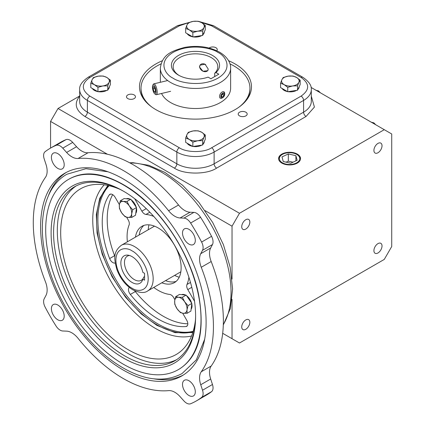 <?xml version="1.0" encoding="UTF-8"?>
<svg xmlns="http://www.w3.org/2000/svg" width="425" height="425" viewBox="0 0 425 425"><rect width="100%" height="100%" fill="white"/><g stroke="black" fill="none" stroke-linecap="round" stroke-linejoin="round"><path stroke-width="0.64" d="M107.823 185.428L99.732 198.305L96.305 214.561L97.059 232.996L102.228 254.315L112.009 276.601L125.582 297.272L141.164 313.905L156.905 325.385L175.127 332.679L192.78 332.573M245.868 112.216A4.484 2.587 0 0 0 240.98 111.653A4.484 2.587 0 0 0 238.212 114.049A4.484 2.587 0 0 0 239.525 115.876A4.484 2.587 0 0 0 244.412 116.439A4.484 2.587 0 0 0 247.185 114.049A4.484 2.587 0 0 0 245.868 112.216M134.157 94.934A4.484 2.587 0 0 0 129.269 94.371A4.484 2.587 0 0 0 126.501 96.767A4.484 2.587 0 0 0 127.813 98.595A4.484 2.587 0 0 0 132.701 99.158A4.484 2.587 0 0 0 135.469 96.767A4.484 2.587 0 0 0 134.157 94.934M216.766 50.724A4.484 2.587 0 0 0 217.249 49.55A4.484 2.587 0 0 0 215.937 47.722A4.484 2.587 0 0 0 209.121 48.041M245.793 329.29A5.738 3.31 120 0 0 249.539 324.238A5.738 3.31 120 0 0 248.657 319.642A5.738 3.31 120 0 0 245.793 319.924A5.738 3.31 120 0 0 242.043 324.976A5.738 3.31 120 0 0 242.925 329.572A5.738 3.31 120 0 0 245.793 329.29M377.968 152.761A5.738 3.31 120 0 0 381.714 147.709A5.738 3.31 120 0 0 380.837 143.113A5.738 3.31 120 0 0 377.968 143.395A5.738 3.31 120 0 0 374.223 148.452A5.738 3.31 120 0 0 375.1 153.048A5.738 3.31 120 0 0 377.968 152.761M377.968 252.976A5.738 3.31 120 0 0 381.714 247.924A5.738 3.31 120 0 0 380.837 243.328A5.738 3.31 120 0 0 377.968 243.61A5.738 3.31 120 0 0 374.223 248.667A5.738 3.31 120 0 0 375.1 253.263A5.738 3.31 120 0 0 377.968 252.976M245.793 229.075A5.738 3.31 120 0 0 249.539 224.018A5.738 3.31 120 0 0 248.657 219.422A5.738 3.31 120 0 0 245.793 219.709A5.738 3.31 120 0 0 242.043 224.761A5.738 3.31 120 0 0 242.925 229.357A5.738 3.31 120 0 0 245.793 229.075M281.812 163.078A10.97 6.332 180 0 1 278.603 158.732A10.97 6.332 180 0 1 285.265 152.772A10.97 6.332 180 0 1 297.33 154.116A10.97 6.332 180 0 1 300.539 158.732A10.97 6.332 180 0 1 293.664 164.475A10.97 6.332 180 0 1 281.812 163.078M282.365 154.434A10.189 5.886 180 0 1 296.777 154.434L296.777 154.434A10.189 5.886 180 0 1 296.777 162.759A10.189 5.886 180 0 1 282.365 162.759A10.189 5.886 180 0 1 282.365 154.434L281.828 154.748A10.949 6.322 0 0 0 278.63 159.04M300.517 159.04A10.949 6.322 0 0 0 297.314 154.748L296.777 154.434L297.314 154.748M299.158 86.737L299.158 86.79A8.787 5.073 180 0 1 297.936 89.367M296.613 90.355A8.787 5.073 180 0 1 288.049 91.683M287.486 91.582A8.787 5.073 180 0 1 284.155 90.376A8.787 5.073 180 0 1 282.072 88.453M204.271 31.955L204.271 32.008A8.787 5.073 180 0 1 203.049 34.584M201.726 35.572A8.787 5.073 180 0 1 193.163 36.901M192.599 36.8A8.787 5.073 180 0 1 189.268 35.594A8.787 5.073 180 0 1 187.186 33.671M109.379 86.737L109.379 86.79A8.787 5.073 180 0 1 108.162 89.367M106.84 90.355A8.787 5.073 180 0 1 98.276 91.683M97.713 91.582A8.787 5.073 180 0 1 94.382 90.376A8.787 5.073 180 0 1 92.294 88.453M204.271 141.52L204.271 141.573A8.787 5.073 180 0 1 203.049 144.149M201.726 145.137A8.787 5.073 180 0 1 193.163 146.466M192.599 146.365A8.787 5.073 180 0 1 189.268 145.159A8.787 5.073 180 0 1 187.186 143.236M228.586 60.717A55.994 32.327 180 0 1 235.078 63.931A55.994 32.327 180 0 1 246.596 99.987A55.994 32.327 180 0 1 155.89 109.65A55.994 32.327 180 0 1 144.367 99.987A55.994 32.327 180 0 1 162.377 60.717M151.826 107.031A54.474 31.45 180 0 1 141.01 88.225L141.01 88.942A54.474 31.45 0 0 0 145.09 100.884M245.873 100.884A54.474 31.45 0 0 0 249.953 88.942L249.953 88.225A54.474 31.45 180 0 1 239.137 107.031M229.968 63.877A54.474 31.45 180 0 1 234 65.987A54.474 31.45 180 0 1 249.953 88.225M161.542 93.484A35.142 20.288 0 0 0 170.632 102.568A35.142 20.288 0 0 0 208.93 106.967A35.142 20.288 0 0 0 230.626 88.225L230.626 68.149A35.142 20.288 180 0 1 208.93 86.897A35.142 20.288 180 0 1 170.632 82.498A35.142 20.288 180 0 1 160.342 68.149C162.207 54.129 172.226 50.851 184.763 47.388C197.795 45.146 209.408 46.75 219.603 52.195C228.422 57.481 230.865 64 230.626 68.149M208.218 69.047L207.735 70.709L202.932 71.246L199.437 66.948L200.01 65.163L205.089 64.239L208.218 69.047M196.323 400.94L206.263 395.197A145.934 84.256 -120 0 0 211.549 391.669A8.787 5.073 -120 0 0 212.468 384.492L210.673 379.01L200.733 384.747L202.528 390.23A8.787 5.073 60 0 1 201.604 397.407A145.934 84.256 60 0 1 196.323 400.94A145.934 84.256 60 0 1 190.623 403.75A8.787 5.073 60 0 1 186.575 403.144A8.787 5.073 60 0 1 183.945 400.956L180.099 396.663A17.574 10.147 60 0 0 168.603 390.623A127.394 73.552 60 0 1 123.356 378.574A127.394 73.552 60 0 1 78.104 338.374A17.574 10.147 60 0 0 66.613 331.144L62.762 330.99A8.787 5.073 60 0 1 60.138 330.151A8.787 5.073 60 0 1 56.089 326.076A145.934 84.256 60 0 1 45.103 307.052A8.787 5.073 60 0 1 44.184 298.812L45.98 295.407A17.574 10.147 60 0 0 45.464 281.833A127.394 73.552 60 0 1 45.464 177.337A17.574 10.147 60 0 0 45.98 164.363L44.184 158.881A8.787 5.073 60 0 1 45.103 151.704A145.934 84.256 60 0 1 50.389 148.176A145.934 84.256 60 0 1 56.089 145.361A8.787 5.073 60 0 1 62.762 148.155L66.613 152.453L76.553 146.715L72.702 142.417A8.787 5.073 -120 0 0 66.029 139.623A145.934 84.256 -120 0 0 60.329 142.433L50.389 148.176M210.673 379.01A17.574 10.147 60 0 1 211.188 366.037A127.394 73.552 -120 0 0 211.188 261.54A17.574 10.147 60 0 1 210.673 247.972L212.468 244.561A8.787 5.073 -120 0 0 211.549 236.321A145.934 84.256 -120 0 0 200.563 217.297A8.787 5.073 -120 0 0 193.885 212.383L190.039 212.234A17.574 10.147 60 0 1 184.785 210.545A17.574 10.147 60 0 1 178.542 204.999A127.394 73.552 -120 0 0 88.044 152.75L78.104 158.488A17.574 10.147 60 0 1 71.862 156.825A17.574 10.147 60 0 1 66.613 152.453M88.044 152.75A17.574 10.147 60 0 1 81.807 151.087A17.574 10.147 60 0 1 76.553 146.715M190.039 212.234L180.099 217.972A17.574 10.147 60 0 1 174.845 216.282A17.574 10.147 60 0 1 168.603 210.736L178.542 204.999M188.907 395.489A9.047 5.222 60 0 1 182.994 387.515A9.047 5.222 60 0 1 184.386 380.263A9.047 5.222 60 0 1 188.907 380.71A9.047 5.222 60 0 1 194.82 388.684A9.047 5.222 60 0 1 193.433 395.935A9.047 5.222 60 0 1 188.907 395.489M57.8 319.791A9.047 5.222 60 0 1 51.893 311.817A9.047 5.222 60 0 1 53.279 304.566A9.047 5.222 60 0 1 57.8 305.017A9.047 5.222 60 0 1 63.713 312.991A9.047 5.222 60 0 1 62.326 320.243A9.047 5.222 60 0 1 57.8 319.791M57.8 168.406A9.047 5.222 60 0 1 51.893 160.427A9.047 5.222 60 0 1 53.279 153.175A9.047 5.222 60 0 1 57.8 153.627A9.047 5.222 60 0 1 63.713 161.601A9.047 5.222 60 0 1 62.326 168.852A9.047 5.222 60 0 1 57.8 168.406M188.907 244.099A9.047 5.222 60 0 1 182.994 236.125A9.047 5.222 60 0 1 184.386 228.873A9.047 5.222 60 0 1 188.907 229.319A9.047 5.222 60 0 1 194.82 237.293A9.047 5.222 60 0 1 193.433 244.545A9.047 5.222 60 0 1 188.907 244.099M179.106 75.469A22.318 12.883 180 0 1 173.166 66.714A22.318 12.883 180 0 1 186.942 54.814A22.318 12.883 180 0 1 211.262 57.603A22.318 12.883 180 0 1 217.797 66.714A22.318 12.883 180 0 1 214.705 73.259L214.705 76.564M212.505 55.452A24.071 13.898 0 0 0 178.463 55.452A24.071 13.898 0 0 0 178.458 75.108A24.071 13.898 0 0 0 178.463 75.108A24.071 13.898 0 0 0 208.096 77.122L210.922 78.752L218.811 74.194L215.985 72.563A24.071 13.898 0 0 0 212.505 55.452M123.356 179.005A117.029 67.564 -120 0 0 64.844 173.209A117.029 67.564 -120 0 0 46.904 266.985A117.029 67.564 -120 0 0 123.356 370.111A117.029 67.564 -120 0 0 181.868 375.907A117.029 67.564 -120 0 0 199.808 282.131A117.029 67.564 -120 0 0 123.356 179.005M66.353 172.38A117.029 67.564 -120 0 0 48.392 195.75M123.356 184.886A109.825 63.405 60 0 1 195.102 281.663A109.825 63.405 60 0 1 178.266 369.665A109.825 63.405 60 0 1 123.356 364.225A109.825 63.405 60 0 1 51.611 267.447A109.825 63.405 60 0 1 68.446 179.446A109.825 63.405 60 0 1 123.356 184.886M123.978 191.489A100.422 57.981 -120 0 0 74.386 186.873A100.422 57.981 -120 0 0 53.587 232.842A100.422 57.981 -120 0 0 124.599 355.831A100.422 57.981 -120 0 0 174.808 360.809A100.422 57.981 -120 0 0 195.606 315.547M51.106 232.842A102.181 58.995 -120 0 0 123.356 357.988A102.181 58.995 -120 0 0 195.606 316.269A102.181 58.995 -120 0 0 123.356 191.128A102.181 58.995 -120 0 0 51.106 232.842M76.287 185.852A100.422 57.981 -120 0 0 63.235 266.889A100.422 57.981 -120 0 0 128.323 353.68A100.422 57.981 -120 0 0 176.635 359.672M120.185 189.454A95.652 55.223 -120 0 0 87.173 185.948A95.652 55.223 -120 0 0 64.276 259.797A95.652 55.223 -120 0 0 128.323 349.786A95.652 55.223 -120 0 0 182.001 350.195A95.652 55.223 -120 0 0 195.468 319.855M108.683 185.613A85.223 49.204 -120 0 0 103.009 255.197A85.223 49.204 -120 0 0 156.905 324.774A85.223 49.204 -120 0 0 193.046 331.734M109.113 185.714A85.223 49.204 -120 0 0 104.561 255.372A85.223 49.204 -120 0 0 158.148 324.057A85.223 49.204 -120 0 0 193.173 331.314M135.453 237.139A32.507 18.769 60 0 1 141.892 226.318A32.507 18.769 60 0 1 158.148 227.928A32.507 18.769 60 0 1 179.382 256.572A32.507 18.769 60 0 1 174.399 282.625A32.507 18.769 60 0 1 161.808 282.79M143.863 225.425A32.507 18.769 -120 0 0 139.182 234.982M153.754 287.443A43.929 25.362 -120 0 0 158.148 290.339A43.929 25.362 -120 0 0 169.713 294.44A5.27 3.044 60 0 1 173.74 297.712L174.872 299.673M182.686 313.209L186.729 320.211A5.27 3.044 60 0 1 186.729 326.299A5.27 3.044 60 0 1 185.948 326.538A79.071 45.65 60 0 1 158.148 319.032A79.071 45.65 60 0 1 130.342 294.435A5.27 3.044 60 0 1 129.29 287.396M134.778 290.828A5.27 3.044 -120 0 0 135.315 291.566A79.071 45.65 -120 0 0 163.115 316.163A79.071 45.65 -120 0 0 187.818 323.781M115.202 262.995A5.27 3.044 60 0 1 112.869 262.597A5.27 3.044 60 0 1 109.634 258.565A79.071 45.65 60 0 1 109.273 194.894A5.27 3.044 60 0 1 109.894 194.299A5.27 3.044 60 0 1 115.164 197.343L119.377 204.637M153.765 216.431A43.929 25.362 -120 0 0 145.982 214.444A5.27 3.044 60 0 1 144.521 213.945A5.27 3.044 60 0 1 141.886 211.161L134.693 198.709M186.559 295.71A8.787 5.073 60 0 1 191.59 303.078M191.781 303.822A8.787 5.073 60 0 1 191.117 309.209M126.363 198.783A8.787 5.073 60 0 1 130.093 199.155M131.208 199.84A8.787 5.073 60 0 1 136.239 207.209M136.43 207.952A8.787 5.073 60 0 1 136.68 210.12A8.787 5.073 60 0 1 135.766 213.339M148.984 224.836A35.142 20.288 -120 0 0 148.256 229.744M175.716 296.623L174.691 300.778A8.787 5.073 60 0 1 178.479 297.277A8.787 5.073 60 0 1 180.853 298.1A8.787 5.073 60 0 1 184.636 301.771L182.346 297.288L178.479 297.277L175.716 296.623L179.515 294.435L186.145 295.099L191.829 303.429L190.889 311.095L187.09 313.289L187.011 309.772L188.036 305.618L191.829 303.429M131.745 217.414L131.66 213.903A8.787 5.073 60 0 1 127.872 217.403A8.787 5.073 60 0 1 121.715 212.904A8.787 5.073 60 0 1 119.287 205.817A8.787 5.073 60 0 1 119.34 204.908L119.425 208.42L121.715 212.904L125.115 216.75L127.872 217.403L131.745 217.414L135.538 215.225L136.478 207.559L130.794 199.229L124.164 198.56L120.365 200.754L119.34 204.908A8.787 5.073 60 0 1 123.128 201.407L120.365 200.754M132.053 282.45A15.821 9.132 60 0 1 121.051 265.529A15.821 9.132 60 0 1 128.063 255.165A15.821 9.132 60 0 1 132.053 256.62A15.821 9.132 60 0 1 142.843 272.345L144.564 273.344L144.564 280.176L142.843 279.177A15.821 9.132 60 0 1 142.502 280.176A15.821 9.132 60 0 1 132.053 282.45M129.519 255.494A13.951 8.054 -120 0 0 127.362 256.132A13.951 8.054 -120 0 0 125.226 267.314A13.951 8.054 -120 0 0 134.337 279.608A13.951 8.054 -120 0 0 141.318 280.298A13.951 8.054 -120 0 0 143.22 278.306M144.564 276.595L143.751 277.063L142.843 279.177M79.666 96.007L58.023 108.502L50.57 121.412L50.57 148.07M58.023 108.502L239.488 213.27L384.269 129.683L311.073 87.422M384.269 129.683L391.728 133.987L391.728 246.505L384.269 259.415L239.488 343.007L222.684 333.301M50.57 121.412L107.44 154.248M205.11 210.641L232.034 226.185L232.034 279.108M232.034 299.333L232.034 338.698M232.034 226.185L239.488 213.27M311.302 96.156L314.42 107.073L306.064 116.471L216.607 168.119C207.018 174.702 183.945 174.702 174.362 168.119L84.899 116.471A3.517 2.029 -60 0 0 87.385 112.168L176.843 163.816A26.355 15.215 0 0 0 214.12 163.816L214.12 152.065A26.355 15.215 180 0 1 176.843 152.065L87.385 100.417A26.355 15.215 180 0 1 79.666 89.659L79.666 101.405A26.355 15.215 0 0 0 87.385 112.168L87.385 100.417A3.517 2.029 -60 0 1 89.872 96.114L179.329 147.762C186.66 152.798 204.303 152.798 211.634 147.762L301.097 96.114C309.82 89.898 309.82 83.683 301.097 77.462A3.517 2.029 -60 0 1 302.855 77.286L213.393 25.638A3.517 2.029 -60 0 0 211.634 25.813L301.097 77.462M288.325 153.967L282.003 156.905L283.252 161.537L290.817 163.227L297.139 160.289L295.896 155.656L288.325 153.967L288.325 161.139L286.105 162.175M293.043 162.196L288.325 161.139M295.896 155.656L295.896 160.868M284.155 89.659L280.569 87.587L280.569 83.204L284.155 84.633L287.746 87.348L287.746 91.731L284.155 89.659M287.746 87.348L292.644 85.951L297.543 85.834L298.855 82.36L300.167 80.176L300.167 84.554L297.543 90.212L287.746 91.731M189.268 34.877L185.683 32.805L185.683 28.422L189.268 29.856L192.854 32.566L192.854 36.948L189.268 34.877M192.854 32.566L197.758 31.168L202.656 31.052L203.968 27.577L205.28 25.394L205.28 29.771L202.656 35.429L192.854 36.948M94.382 89.659L90.796 87.587L90.796 83.204L94.382 84.633L97.968 87.348L97.968 91.731L94.382 89.659M97.968 87.348L102.871 85.951L107.769 85.834L109.082 82.36L110.394 80.176L110.394 84.554L107.769 90.212L97.968 91.731M189.268 144.442L185.683 142.37L185.683 137.987L189.268 139.416L192.854 142.131L192.854 146.513L189.268 144.442M192.854 142.131L197.758 140.733L202.656 140.617L203.968 137.142L205.28 134.959L205.28 139.336L202.656 144.994L192.854 146.513M141.01 88.225A54.474 31.45 180 0 1 160.995 63.877M300.167 80.176L296.581 77.462L292.995 76.032L288.097 76.149L283.193 77.547L281.881 79.735L280.569 83.204M297.543 85.834L297.543 90.212M205.28 25.394L201.694 22.679L198.108 21.25L193.21 21.367L188.307 22.764L186.995 24.953L185.683 28.422M202.656 31.052L202.656 35.429M110.394 80.176L106.808 77.462L103.222 76.032L98.324 76.149L93.42 77.547L92.108 79.735L90.796 83.204M107.769 85.834L107.769 90.212M205.28 134.959L201.694 132.244L198.108 130.815L193.21 130.932L188.307 132.329L186.995 134.518L185.683 137.987M202.656 140.617L202.656 144.994M288.097 76.149A8.787 5.073 180 0 1 296.581 77.462A8.787 5.073 180 0 1 298.855 82.36A8.787 5.073 180 0 1 292.644 85.951A8.787 5.073 180 0 1 284.155 84.633A8.787 5.073 180 0 1 281.881 79.735A8.787 5.073 180 0 1 288.097 76.149M193.21 21.367A8.787 5.073 180 0 1 201.694 22.679A8.787 5.073 180 0 1 203.968 27.577A8.787 5.073 180 0 1 197.758 31.168A8.787 5.073 180 0 1 189.268 29.856A8.787 5.073 180 0 1 186.995 24.953A8.787 5.073 180 0 1 193.21 21.367L177.576 25.638A3.517 2.029 60 0 1 179.329 25.813L189.035 22.488M98.324 76.149A8.787 5.073 180 0 1 106.808 77.462A8.787 5.073 180 0 1 109.082 82.36A8.787 5.073 180 0 1 102.871 85.951A8.787 5.073 180 0 1 94.382 84.633A8.787 5.073 180 0 1 92.108 79.735A8.787 5.073 180 0 1 98.324 76.149M193.21 130.932A8.787 5.073 180 0 1 201.694 132.244A8.787 5.073 180 0 1 203.968 137.142A8.787 5.073 180 0 1 197.758 140.733A8.787 5.073 180 0 1 189.268 139.416A8.787 5.073 180 0 1 186.995 134.518A8.787 5.073 180 0 1 193.21 130.932M315.738 90.217L318.506 90.892L317.794 91.301M318.506 90.892L320.376 92.793M371.089 122.177L373.857 122.846L373.145 123.255M373.857 122.846L375.727 124.748M78.104 158.488A127.394 73.552 60 0 1 168.603 210.736M180.099 217.972L183.945 218.121A8.787 5.073 60 0 1 190.623 223.035A145.934 84.256 60 0 1 201.604 242.059A8.787 5.073 60 0 1 202.528 250.298L200.733 253.709L210.673 247.972M211.188 261.54L201.248 267.277A17.574 10.147 60 0 1 200.733 253.709M201.248 267.277A127.394 73.552 60 0 1 201.248 371.774L211.188 366.037M200.733 384.747A17.574 10.147 60 0 1 201.248 371.774M215.985 72.563L214.705 73.259M154.121 378.882A117.029 67.564 -120 0 0 183.34 375.009M126.639 217.218L128.233 219.975A5.27 3.044 60 0 1 129.083 225.032A43.929 25.362 -120 0 0 127.394 241.788M194.523 301.245L187.797 289.595A5.27 3.044 60 0 1 186.973 284.474A43.929 25.362 -120 0 0 188.897 277.286M181.714 294.652A8.787 5.073 60 0 1 185.443 295.024M165.538 280.638A32.507 18.769 -120 0 0 176.157 281.361M112.662 194.645A79.071 45.65 -120 0 0 114.607 255.696A5.27 3.044 -120 0 0 114.978 256.53M174.611 275.4A35.142 20.288 -120 0 0 179.228 277.222M186.145 295.099L182.346 297.288M188.036 305.618L184.636 301.771A8.787 5.073 60 0 1 187.011 309.772A8.787 5.073 60 0 1 183.223 313.273A8.787 5.073 60 0 1 177.066 308.778A8.787 5.073 60 0 1 174.691 300.778L174.776 304.289L177.066 308.778L180.46 312.619L183.223 313.273L187.09 313.289M132.685 209.748L129.285 205.902A8.787 5.073 60 0 1 131.66 213.903L132.685 209.748L136.478 207.559M126.995 201.418L123.128 201.407A8.787 5.073 60 0 1 129.285 205.902L126.995 201.418L130.794 199.229M154.934 93.983A4.686 1.466 -103.4 0 0 155.906 90.334A4.686 1.466 -103.4 0 0 153.563 85A4.686 1.466 -103.4 0 0 152.75 85.297A4.686 1.466 -103.4 0 0 152.825 89.829A4.686 1.466 -103.4 0 0 154.812 93.904A4.686 1.466 -103.4 0 0 154.934 93.983M152.75 85.297L153.292 84.304A5.578 1.742 76.6 0 1 153.776 83.868A5.578 1.742 76.6 0 1 154.254 83.943A5.578 1.742 76.6 0 1 156.921 89.595A5.578 1.742 76.6 0 1 156.368 94.717A5.578 1.742 76.6 0 1 155.89 94.642A5.578 1.742 76.6 0 1 155.741 94.552A5.578 1.742 76.6 0 1 155.593 94.435M155.226 92.453L155.385 90.073L154.408 87.109L153.271 86.525L153.112 88.91L154.089 91.874L155.226 92.453M155.284 91.588L154.089 91.874M154.865 88.49L153.112 88.91M208.053 70.088A4.686 3.533 35.7 0 1 205.679 71.655A4.686 3.533 35.7 0 1 200.021 68.234A4.686 3.533 35.7 0 1 202.364 63.792A4.686 3.533 35.7 0 1 205.705 64.605M224.713 94.244A2.768 1.599 120 0 0 222.753 93.118A2.768 1.599 120 0 0 220.798 96.507A2.768 1.599 120 0 0 222.753 97.633A2.768 1.599 120 0 0 224.713 94.244L224.713 93.516A3.66 2.114 -60 0 0 223.954 91.843A3.66 2.114 -60 0 0 221.133 92.82A3.66 2.114 -60 0 0 219.539 96.507A3.66 2.114 -60 0 0 220.293 98.18A3.66 2.114 -60 0 0 222.126 98L222.753 97.633M221.521 96.911L222.753 97.017L223.991 95.487L223.991 93.84L222.753 93.728L221.521 95.264L221.521 96.911M221.521 96.305L222.753 97.017M222.185 94.44L223.991 95.487M129.97 162.95A97.973 56.568 60 0 1 161.76 172.385A97.973 56.568 60 0 1 231.041 292.379A97.973 56.568 60 0 1 223.316 324.631M173.118 78.195C165.676 74.938 156.867 62.103 173.118 52.371C189.975 42.989 212.202 48.073 217.85 52.371C225.287 55.627 234.095 68.462 217.85 78.195C200.988 87.577 178.76 82.493 173.118 78.195M104.237 184.801A88.565 51.133 -120 0 0 99.763 257.21A88.565 51.133 -120 0 0 155.38 328.382A88.565 51.133 -120 0 0 191.526 335.989M132.053 288.187C127.33 286.206 116.121 274.141 115.903 260.212C116.121 246.532 127.33 247.408 132.053 250.883C136.776 252.864 147.985 264.929 148.203 278.858C147.985 292.538 136.776 291.662 132.053 288.187M154.482 226.153L121.359 245.273A26.355 15.215 60 0 1 134.539 246.58A26.355 15.215 60 0 1 151.757 269.806A26.355 15.215 60 0 1 147.714 290.928L180.837 271.803M187.329 325.741L185.948 326.538M149.834 212.218L145.982 214.444M84.899 116.471C75.363 110.213 73.727 103.328 79.985 95.822M179.329 147.762A3.517 2.029 -60 0 0 176.843 152.065L176.843 163.816A3.517 2.029 -60 0 1 174.362 168.119M211.634 147.762A3.517 2.029 -120 0 1 214.12 152.065L303.583 100.417L303.583 112.168L214.12 163.816A3.517 2.029 -120 0 0 216.607 168.119M301.097 96.114A3.517 2.029 -120 0 1 303.583 100.417A26.355 15.215 180 0 0 311.302 89.659L311.302 101.405A26.355 15.215 0 0 1 303.583 112.168A3.517 2.029 -120 0 0 306.064 116.471M201.099 22.355L211.634 25.813M89.872 96.114C81.154 89.898 81.154 83.677 89.872 77.462A3.517 2.029 -120 0 0 88.113 77.286C82.009 81.51 79.193 85.632 79.666 89.659M89.872 77.462L179.329 25.813M56.089 145.361L66.029 139.623M62.762 148.155L72.702 142.417M183.945 218.121L193.885 212.383M190.623 223.035L200.563 217.297M201.604 242.059L211.549 236.321M202.528 250.298L212.468 244.561M202.528 390.23L212.468 384.492M201.604 397.407L211.549 391.669M135.315 291.566L130.342 294.435M110.718 194.06L109.273 194.894M114.607 255.696L109.634 258.565M146.248 208.643L141.886 211.161M186.973 284.474L190.48 282.45M191.787 287.295L187.797 289.595M129.646 162.775L132.903 162.701L148.851 165.314L165.022 172.486L182.649 185.3L198.863 202.348L212.734 222.557L223.396 244.635L230.169 267.213L232.587 288.926L230.355 308.561L223.3 325.003M204.664 339.267L196.355 359.837L182.022 373.586C162.807 383.594 140.5 380.03 115.095 362.902C87.226 343.873 61.689 308.274 50.023 272.308C35.445 229.298 41.894 188.126 66.927 174.234L85.951 168.698L107.971 171.785M68.446 179.446L69.562 178.803C86.222 169.761 106.648 173.246 130.852 189.252C162.302 210.513 190.703 254.607 198.608 294.562C205.238 331.697 198.831 356.517 179.387 369.022L178.266 369.665M121.359 245.273C112.428 252.312 114.447 259.85 116.758 269.216C120.132 278.386 125.471 285.249 132.781 289.797C139.543 292.968 144.521 293.346 147.714 290.928M198.788 21.431L213.393 25.638M177.576 25.638L88.113 77.286M311.302 89.659C311.769 85.627 308.954 81.504 302.855 77.286M160.342 68.149L160.342 82.296M156.368 94.717L170.632 91.306M153.776 83.868L167.657 80.548M154.812 93.904L155.741 94.552"/></g></svg>
